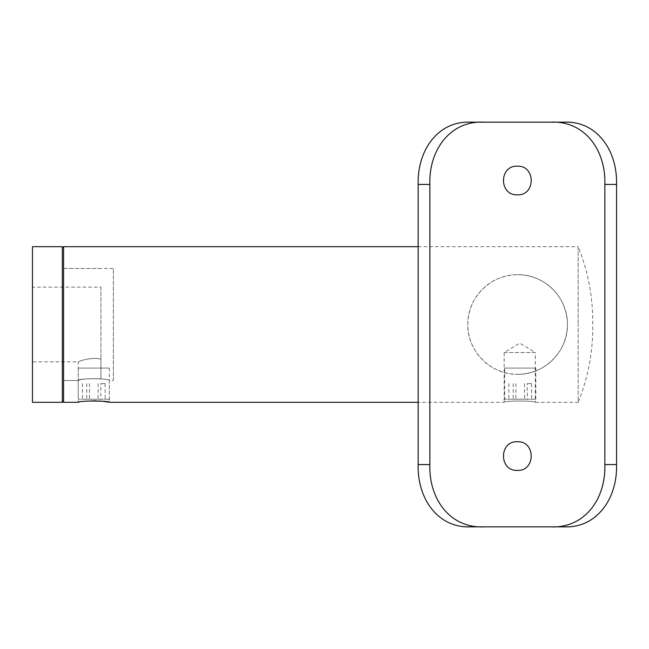 <?xml version="1.0" encoding="UTF-8"?>
<svg xmlns="http://www.w3.org/2000/svg" width="649" height="649" viewBox="0 0 649 649"><rect width="100%" height="100%" fill="white"/><g stroke="black" fill="none" stroke-linecap="round" stroke-linejoin="round"><path stroke-width="0.49" stroke-dasharray="3.25 2.43" d="M63.578 247.926L63.578 401.074L63.578 247.926M100.928 268.475L63.578 268.475L63.578 380.525L78.229 380.525C77.255 378.148 110.314 378.14 109.357 380.525C110.322 378.14 77.255 378.148 78.229 380.525L78.229 361.85C77.791 361.777 91.047 356.455 100.928 359.197L100.928 378.797C88.232 378.456 80.663 379.032 78.229 380.525C80.654 379.032 88.223 378.456 100.928 378.797L100.928 359.197C91.087 356.463 77.766 361.777 78.229 361.85L32.45 361.85L32.45 287.15L32.45 361.85M100.928 287.15L100.928 359.197L100.928 287.15L32.45 287.15M85.165 401.228L78.229 402.315L78.229 380.525L63.578 380.525L63.578 268.475L63.578 380.525L63.578 268.475L113.38 268.475L113.38 380.525L109.357 380.525L109.357 402.315M32.45 402.315L32.45 246.685M62.328 246.685L62.328 402.315M418.159 246.685L578.178 246.685L578.178 324.5L578.178 246.685C588.229 271.68 593.081 297.623 592.74 324.5C593.081 351.377 588.229 377.32 578.178 402.315L578.178 324.5L578.178 402.315L535.303 402.315C536.269 400.611 503.218 400.611 504.176 402.315L418.159 402.315M99.735 400.977L96.149 400.782M504.176 352.512L535.303 352.512L535.303 402.315C536.252 400.611 503.21 400.62 504.176 402.315L504.176 352.512L519.744 343.167L535.303 352.512L504.176 352.512M517.35 166.176C498.911 165.284 498.846 195.682 517.35 194.814C535.823 195.706 535.831 165.3 517.35 166.176M517.35 441.75C498.911 440.858 498.846 471.255 517.35 470.387C535.823 471.271 535.831 440.874 517.35 441.75M517.634 374.303A49.803 49.803 0 0 0 567.437 324.5A49.803 49.803 0 0 0 517.634 274.697C545.03 274.714 567.323 296.796 567.437 324.443C567.348 352.099 545.144 374.295 517.634 374.303C545.038 374.319 567.323 352.131 567.437 324.614C567.372 296.869 545.111 274.705 517.634 274.697C544.568 274.251 567.916 297.623 567.437 324.524C567.907 351.401 544.454 374.798 517.634 374.303C490.23 374.319 467.937 352.131 467.832 324.614C467.888 296.869 490.149 274.705 517.634 274.697C490.23 274.714 467.945 296.796 467.832 324.443C467.913 352.099 490.117 374.295 517.634 374.303C490.717 374.781 467.353 351.328 467.832 324.524C467.353 297.591 490.758 274.235 517.634 274.697A49.803 49.803 0 0 0 467.832 324.5A49.803 49.803 0 0 0 517.634 374.303M63.578 402.315L63.578 246.685M113.38 380.525L113.38 268.475M470.955 122.174L563.754 122.174M470.955 526.826L563.754 526.826M78.229 368.08L109.357 368.08L78.229 368.08L78.229 399.208L109.357 399.208L78.229 399.208M109.357 368.08L109.357 399.208M100.814 399.208L82.447 399.208L100.814 399.208L100.814 383.64L105.13 383.64L105.13 399.208M105.13 383.64L100.814 383.64M89.473 383.64L89.473 399.208M82.447 383.64L82.447 399.208M86.763 383.64L86.763 399.208M98.104 383.64L98.104 399.208M504.671 368.08L535.798 368.08L504.671 368.08L504.671 399.208L535.798 399.208L504.671 399.208M535.798 368.08L535.798 399.208M527.256 399.208L508.889 399.208L527.256 399.208L527.256 383.64L531.572 383.64L531.572 399.208M531.572 383.64L527.256 383.64M515.914 383.64L515.914 399.208M508.889 383.64L508.889 399.208M513.205 383.64L513.205 399.208M524.554 383.64L524.554 399.208"/><path stroke-width="0.97" d="M63.578 247.926L62.328 246.685L32.45 246.685L32.45 402.315L62.328 402.315L62.328 246.685M63.578 401.074L62.328 402.315M418.159 246.685L63.578 246.685L63.578 402.315L78.229 402.315C77.255 400.62 110.298 400.611 109.357 402.315L104.83 401.544M104.765 401.528L99.735 400.977M96.149 400.782L85.165 401.228M517.35 194.814C498.886 195.706 498.878 165.3 517.35 166.176C535.798 165.292 535.855 195.682 517.35 194.814M517.35 470.387C498.886 471.271 498.878 440.874 517.35 441.75C535.798 440.858 535.855 471.255 517.35 470.387M418.159 402.315L109.357 402.315M550.222 122.174L563.754 122.174C596.358 120.479 617.515 149.927 616.55 184.43L604.852 184.43C605.971 149.611 584.157 120.235 550.222 122.174L484.479 122.174C450.649 120.203 428.721 149.57 429.857 184.43L418.159 184.43C417.21 150.016 438.237 120.503 470.955 122.174L484.479 122.174M616.55 464.57C617.499 498.984 596.472 528.497 563.754 526.826L550.222 526.826C584.059 528.797 605.988 499.43 604.852 464.57L616.55 464.57L616.55 184.43M550.222 526.826L470.955 526.826C438.351 528.521 417.193 499.073 418.159 464.57L418.159 184.43M604.852 464.57L604.852 184.43M418.159 464.57L429.857 464.57C428.738 499.389 450.552 528.765 484.479 526.826M429.857 464.57L429.857 184.43"/></g></svg>

